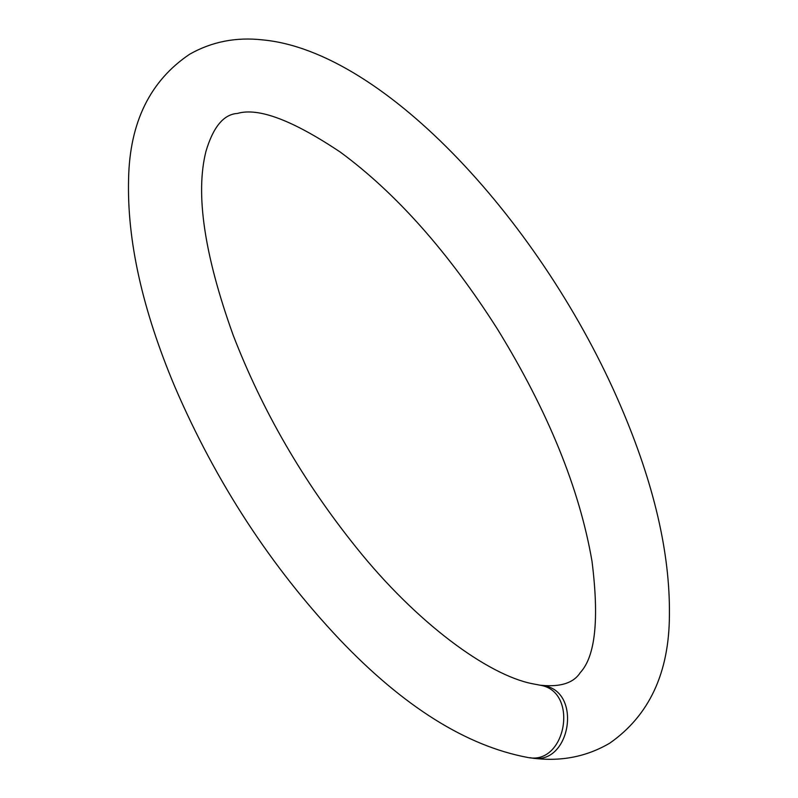 <?xml version="1.0" encoding="UTF-8"?>
<svg xmlns="http://www.w3.org/2000/svg" width="798" height="798" viewBox="0 0 798 798"><rect width="100%" height="100%" fill="white"/><g stroke="black" fill="none" stroke-linecap="round" stroke-linejoin="round"><path stroke-width="1.2" d="M532.316 758.1C560.535 761.861 586.35 756.873 609.752 743.167C649.303 715.477 669.193 672.784 669.412 615.088C670.13 553.014 653.891 483.359 620.704 406.122C543.239 225.106 385.334 51.321 262.722 39.9C236.228 36.888 211.879 41.656 189.675 54.214C150.104 80.837 129.735 122.353 128.588 178.752C126.912 240.238 142.333 309.584 174.852 386.791C216.009 482.441 270.961 566.7 339.709 639.567C403.598 706.649 466.281 745.95 527.757 757.472C566.051 765.681 579.129 691.657 540.396 685.253L532.136 683.677C487.778 674.859 416.516 623.019 355.828 546.949C303.25 481.384 262.372 410.8 233.186 335.21C204.278 254.871 195.211 193.555 205.994 151.241C213.246 126.892 223.719 114.294 237.425 113.446C258.313 107.281 292.676 120.219 340.507 152.248C396.197 193.296 448.516 252.238 497.443 329.085C547.937 411.14 579.458 488.516 591.996 561.213C599.278 619.188 595.378 656.315 580.296 672.574C573.682 682.898 560.765 687.148 541.553 685.322L544.196 685.781C582.4 691.986 570.4 765.162 532.316 758.1L530.042 757.721M540.096 685.193L541.553 685.322"/></g></svg>
